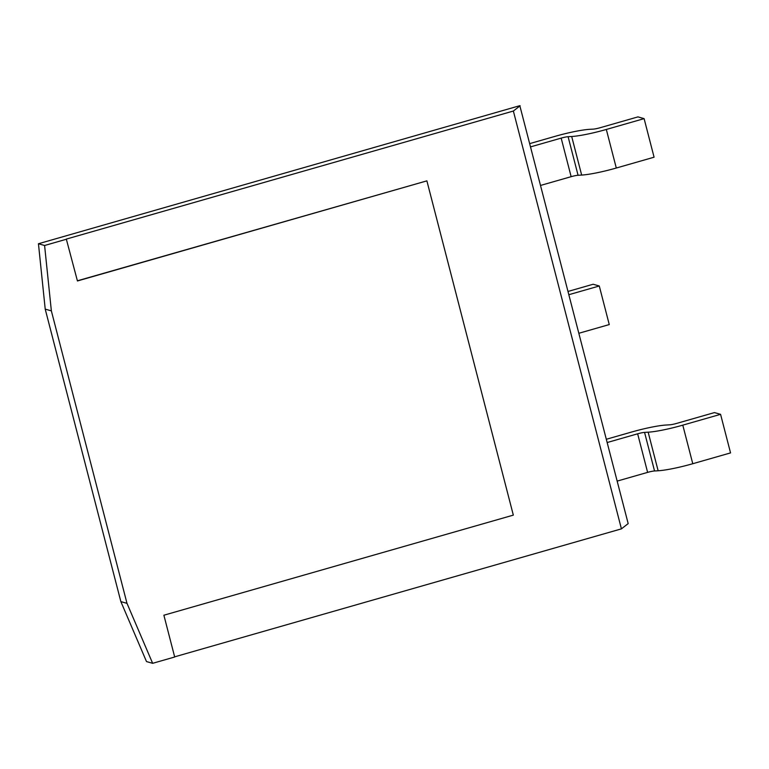 <?xml version="1.0" encoding="UTF-8"?>
<svg xmlns="http://www.w3.org/2000/svg" width="769" height="769" viewBox="0 0 769 769"><rect width="100%" height="100%" fill="white"/><g stroke="black" fill="none" stroke-linecap="round" stroke-linejoin="round"><path stroke-width="1.15" d="M621.419 528.861L628.177 523.602L519.815 105.68L38.45 243.744L45.217 309.128L120.858 601.608L146.504 661.571L152.647 663.32L174.688 657.005L163.884 615.219L513.327 515.124L426.882 180.859L77.438 280.964L66.317 239.092L513.365 111.034L621.419 528.861L174.64 656.841M520.123 105.766L513.365 111.034M77.39 280.8L426.882 180.859M66.624 239.178L44.592 245.494L38.45 243.744M568.973 294.671L599.282 285.991L593.139 284.251L568.128 291.413M578.951 333.246L609.259 324.566L599.282 285.991M607.212 442.521L637.645 433.803A6.69 0.827 165.5 0 1 644.566 432.399L648.161 432.188A33.451 4.124 -14.5 0 0 682.795 425.151L720.572 414.328L714.439 412.588L676.653 423.411A6.69 0.827 165.5 0 1 669.732 424.815L666.137 425.026A33.451 4.124 -14.5 0 0 631.503 432.063L606.366 439.262M617.18 481.096L647.613 472.377A6.69 0.827 165.5 0 1 654.544 470.964L658.139 470.763A33.451 4.124 -14.5 0 0 692.773 463.717L730.55 452.903L720.572 414.328M530.735 146.831L561.168 138.112A6.69 0.827 165.5 0 1 568.099 136.699L571.694 136.498A33.451 4.124 -14.5 0 0 606.328 129.461L644.105 118.637L637.962 116.888L600.185 127.712A6.69 0.827 165.5 0 1 593.255 129.125L589.66 129.327A33.451 4.124 -14.5 0 0 555.026 136.363L529.899 143.563M540.713 185.396L571.146 176.678A6.69 0.827 165.5 0 1 578.067 175.274L581.662 175.063A33.451 4.124 -14.5 0 0 616.296 168.027L654.083 157.203L644.105 118.637M44.592 245.494L51.36 310.868L126.991 603.348L152.647 663.32M51.36 310.868L45.217 309.128M126.991 603.348L120.858 601.608M637.645 433.803L647.613 472.377M561.168 138.112L571.146 176.678M682.795 425.151L692.773 463.717M648.161 432.188L658.139 470.763M644.566 432.399L654.544 470.964M606.328 129.461L616.296 168.027M571.694 136.498L581.662 175.063M568.099 136.699L578.067 175.274"/></g></svg>
